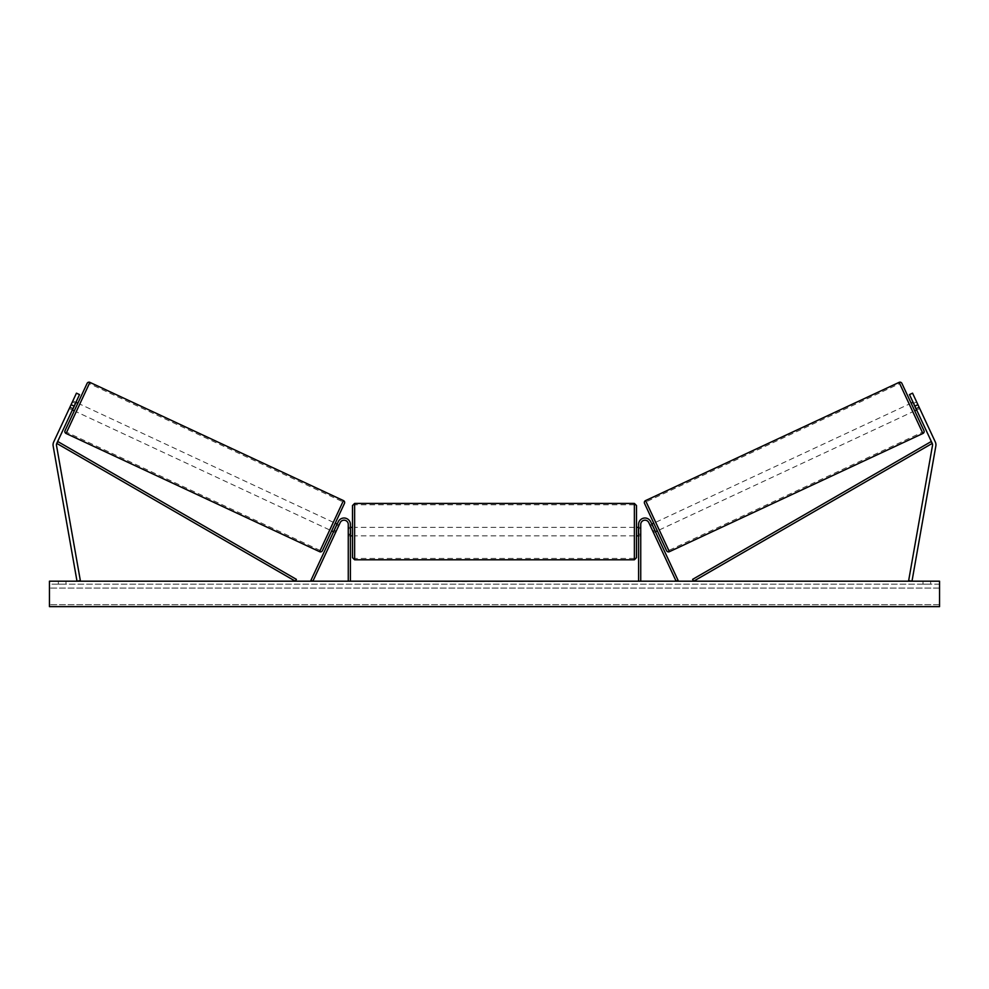 <?xml version="1.0" encoding="UTF-8"?>
<svg xmlns="http://www.w3.org/2000/svg" width="989" height="989" viewBox="0 0 989 989"><rect width="100%" height="100%" fill="white"/><g stroke="black" fill="none" stroke-linecap="round" stroke-linejoin="round"><path stroke-width="0.74" stroke-dasharray="4.95 3.71" d="M336.211 531.13L335.494 532.675L333.577 531.773L334.294 530.24L333.577 531.773L335.494 532.675L336.211 531.13L334.294 530.24L338.263 521.71L310.954 580.308L312.87 581.198L340.191 522.612A4.24 4.24 0 0 1 348.264 524.405A4.24 4.24 0 0 0 340.191 522.612A4.24 4.24 0 0 1 348.264 524.405L348.264 581.198L350.39 581.198L350.39 524.405A6.354 6.354 0 0 0 338.263 521.71L334.294 530.24L336.211 531.13M350.39 524.405A6.354 6.354 0 0 0 338.263 521.71A6.354 6.354 0 0 1 350.39 524.405L350.39 534.147L350.39 524.405M348.264 534.147L348.264 535.84L348.264 534.147L350.39 534.147L350.39 535.84L350.39 534.147L348.264 534.147M350.39 581.198L348.264 581.198M70.009 406.998L73.075 408.432L79.528 394.599L76.45 393.165L71.072 404.686L74.15 406.12L79.528 394.599L72.358 409.965L73.075 408.432L70.009 406.998L76.45 393.165L69.292 408.531L72.358 409.965L69.292 408.531L69.799 407.431L69.292 408.531M74.15 406.12L56.769 443.406A3.387 3.387 0 0 0 56.497 445.421L80.344 580.605L77.006 581.198L53.159 446.014A6.787 6.787 0 0 1 53.69 441.972L71.072 404.686M79.528 394.599L76.45 393.165L79.528 394.599M918.991 406.998L912.55 393.165L909.472 394.599L912.55 393.165L917.928 404.686L914.85 406.12L909.472 394.599L912.55 393.165L918.991 406.998L915.925 408.432L909.472 394.599L916.642 409.965L919.708 408.531L919.201 407.431L919.708 408.531L916.642 409.965L915.925 408.432L918.991 406.998L919.708 408.531M914.85 406.12L932.231 443.406A3.387 3.387 0 0 1 932.503 445.421L908.656 580.605L911.994 581.198L935.841 446.014A6.787 6.787 0 0 0 935.31 441.972L917.928 404.686M652.357 525.184L650.428 526.086L649.921 524.986L650.428 526.086L652.74 525.011L655.299 530.5L652.74 525.011L655.299 530.5L652.987 531.575L653.506 532.675L652.789 531.13L654.706 530.24L655.423 531.773L650.737 521.71L654.706 530.24L652.789 531.13L653.506 532.675L655.423 531.773L653.506 532.675L652.987 531.575L654.916 530.673M650.737 521.71L678.046 580.308L676.13 581.198L648.809 522.612A4.24 4.24 0 0 0 640.736 524.405A4.24 4.24 0 0 1 648.809 522.612A4.24 4.24 0 0 0 640.736 524.405L640.736 581.198L638.61 581.198L638.61 524.405A6.354 6.354 0 0 1 650.737 521.71A6.354 6.354 0 0 0 638.61 524.405A6.354 6.354 0 0 1 650.737 521.71M640.736 534.147L640.736 535.84L640.736 534.147L638.61 534.147L638.61 524.405L638.61 535.84L638.61 534.147L640.736 534.147M638.61 581.198L640.736 581.198M352.504 505.54L352.504 557.672M636.496 557.672L636.496 505.54M352.504 531.612L352.504 527.372L352.504 531.612M350.811 528.583L350.811 534.629L348.264 534.629L348.264 535.84L348.264 528.583L350.811 528.583L350.811 534.629L350.811 528.583M350.39 528.583L348.264 528.583L348.264 534.629L350.39 534.629M636.496 531.612L636.496 527.372L636.496 531.612M638.61 528.583L640.736 528.583L640.736 527.372L640.736 528.583L638.189 528.583L638.189 534.629L640.736 534.629L640.736 535.84L640.736 528.583L640.736 534.629L638.61 534.629M638.189 528.583L638.189 534.629L638.189 528.583M634.369 503.426L634.369 559.799M354.631 559.799L354.631 503.426M87.094 383.398L65.051 430.648M74.286 410.855L77.859 403.178L74.286 410.855M72.865 400.854L72.358 401.942L72.865 400.854L75.943 402.288M75.436 403.376L72.358 401.942L69.799 407.431L72.877 408.865M69.799 407.431L72.358 401.942L75.819 403.561L73.26 409.05L69.799 407.431M73.26 409.05L75.819 403.561L73.26 409.05M322.426 550.663L344.469 503.413M331.661 530.883L335.234 523.193L331.661 530.883M336.643 525.184L338.572 526.086L336.26 525.011L333.701 530.5L336.013 531.575L335.494 532.675L336.013 531.575L334.084 530.673M339.079 524.986L338.572 526.086L339.079 524.986L337.162 524.096M333.701 530.5L336.26 525.011L333.701 530.5M336.013 531.575L338.572 526.086L336.013 531.575M329.733 529.98L333.318 522.303L329.733 529.98L76.202 411.758L79.788 404.068L76.202 411.758M333.318 522.303L79.788 404.068M89.331 383.596L66.659 432.23L89.331 383.596L342.862 501.819L320.189 550.453L342.862 501.819M320.189 550.453L66.659 432.23M458.303 581.619L443.999 581.619L458.303 581.619M458.303 581.198L443.999 581.198L458.303 581.198M939.55 581.198L49.45 581.198L49.45 606.628L49.45 604.675L49.45 606.628L939.55 606.628L49.45 606.628L939.55 606.628L939.55 581.198M489.308 581.198L474.992 581.619L489.308 581.198M535.828 581.198L542.244 581.198M542.244 581.619L526.148 581.619L532.564 581.198M65.979 581.198L58.351 581.198L65.979 581.198L65.979 584.165L58.351 584.165L65.979 584.165L65.979 581.198M923.021 581.198L930.649 581.198L923.021 581.198L923.021 584.165L930.649 584.165L923.021 584.165L923.021 581.198M433.887 581.198L438.98 581.198L433.887 581.198M557.66 581.198L553.84 581.198M501.064 581.198L494.5 581.198M930.649 584.165L930.649 581.198L930.649 584.165M939.55 584.165L49.45 584.165L49.45 604.675L49.45 584.165L939.55 584.165L939.55 604.675L939.55 584.165M58.351 584.165L58.351 581.198L58.351 584.165M467.068 581.619L451.429 581.619L467.068 581.198M456.139 581.619L461.764 581.198L456.139 581.619M431.34 581.198L438.98 581.198M431.34 581.619L435.16 581.198M435.16 581.619L438.98 581.619M553.84 581.619L550.02 581.198M550.02 581.619L557.66 581.619M532.564 581.619L542.466 581.198M542.466 581.619L535.828 581.619M484.61 581.619L479.702 581.619L484.61 581.619M523.292 581.619L519.757 581.198M519.757 581.619L512.005 581.198L519.868 581.198M519.868 581.619L523.416 581.619M494.5 581.619L493.301 581.198M493.301 581.619L488.455 581.198M488.455 581.619L495.625 581.198M495.625 581.619L500.125 581.198M500.125 581.619L507.308 581.198M507.308 581.619L502.301 581.198M502.301 581.619L501.064 581.619M495.946 581.619L499.717 581.619L495.946 581.198M901.906 383.398L923.949 430.648M666.574 550.663L644.531 503.413M914.714 410.855L911.141 403.178L914.714 410.855M916.135 400.854L916.642 401.942L913.181 403.561L915.74 409.05L919.201 407.431L916.135 400.854L913.057 402.288M915.74 409.05L913.181 403.561L915.74 409.05M913.564 403.376L916.642 401.942L919.201 407.431L916.123 408.865M657.339 530.883L653.766 523.193L657.339 530.883M651.838 524.096L649.921 524.986M652.987 531.575L650.428 526.086L652.987 531.575M655.682 522.303L659.267 529.98L655.682 522.303L909.212 404.068L912.798 411.758L909.212 404.068M659.267 529.98L912.798 411.758M899.669 383.596L922.341 432.23L899.669 383.596L646.138 501.819L668.811 550.453L922.341 432.23M668.811 550.453L646.138 501.819M56.769 443.406L295.34 581.198L296.403 579.369L57.832 441.564L56.769 443.406M932.231 443.406L693.66 581.198L692.597 579.369L931.168 441.564L932.231 443.406M66.078 433.466L89.9 382.372M343.443 500.595L319.62 551.689M939.55 604.675L49.45 604.675L939.55 604.675M939.55 588.084L49.45 588.084L939.55 588.084M922.922 433.466L899.1 382.372M645.557 500.595L669.38 551.689M348.264 535.84L350.39 535.84L348.264 535.84M640.736 535.84L638.61 535.84L640.736 535.84M350.39 527.372L348.264 527.372M638.61 527.372L640.736 527.372M634.369 527.372L354.631 527.372M634.369 558.439L354.631 558.439M634.369 504.773L354.631 504.773M634.369 535.84L354.631 535.84"/><path stroke-width="1.48" d="M350.39 581.198L350.39 524.405A6.354 6.354 0 0 0 338.263 521.71L310.954 580.308L312.87 581.198L340.191 522.612A4.24 4.24 0 0 1 348.264 524.405L348.264 581.198M79.528 394.599L56.769 443.406A3.387 3.387 0 0 0 56.497 445.421L80.344 580.605L77.006 581.198L53.159 446.014A6.787 6.787 0 0 1 53.69 441.972L76.45 393.165L79.528 394.599M74.15 406.12L71.072 404.686M70.009 406.998L69.292 408.531M914.85 406.12L932.231 443.406A3.387 3.387 0 0 1 932.503 445.421L908.656 580.605L911.994 581.198L935.841 446.014A6.787 6.787 0 0 0 935.31 441.972L912.55 393.165L909.472 394.599L914.85 406.12L917.928 404.686M919.708 408.531L918.991 406.998M638.61 581.198L638.61 524.405A6.354 6.354 0 0 1 650.737 521.71L678.046 580.308L676.13 581.198L648.809 522.612A4.24 4.24 0 0 0 640.736 524.405L640.736 581.198M354.631 559.799L352.504 557.672L352.504 505.54L354.631 503.426L354.631 559.799L634.369 559.799L634.369 503.426L636.496 505.54L636.496 557.672L634.369 559.799M350.39 534.629L350.39 528.583M638.61 534.629L638.61 528.583M89.9 382.372L66.078 433.466A2.114 2.114 0 0 1 65.051 430.648L87.094 383.398A2.114 2.114 0 0 1 89.9 382.372L343.443 500.595A2.114 2.114 0 0 1 344.469 503.413L322.426 550.663A2.114 2.114 0 0 1 319.62 551.689L343.443 500.595M66.078 433.466L319.62 551.689M72.358 409.965L74.286 410.855M75.943 402.288L77.859 403.178M72.877 408.865L75.436 403.376M331.661 530.883L333.577 531.773M334.084 530.673L336.643 525.184M335.234 523.193L337.162 524.096M939.55 581.198L49.45 581.198L49.45 606.628L939.55 606.628L939.55 581.198M899.1 382.372A2.114 2.114 0 0 1 901.906 383.398L923.949 430.648A2.114 2.114 0 0 1 922.922 433.466L669.38 551.689L645.557 500.595L899.1 382.372L922.922 433.466M669.38 551.689A2.114 2.114 0 0 1 666.574 550.663L644.531 503.413A2.114 2.114 0 0 1 645.557 500.595M916.642 409.965L914.714 410.855M913.057 402.288L911.141 403.178M916.123 408.865L913.564 403.376M657.339 530.883L655.423 531.773M653.766 523.193L651.838 524.096M654.916 530.673L652.357 525.184M56.769 443.406L295.34 581.198L296.403 579.369L57.832 441.564L56.769 443.406M932.231 443.406L693.66 581.198L692.597 579.369L931.168 441.564L932.231 443.406M354.631 503.426L634.369 503.426M352.504 527.372L350.39 527.372M350.39 535.84L352.504 535.84M636.496 527.372L638.61 527.372M636.496 535.84L638.61 535.84"/></g></svg>
